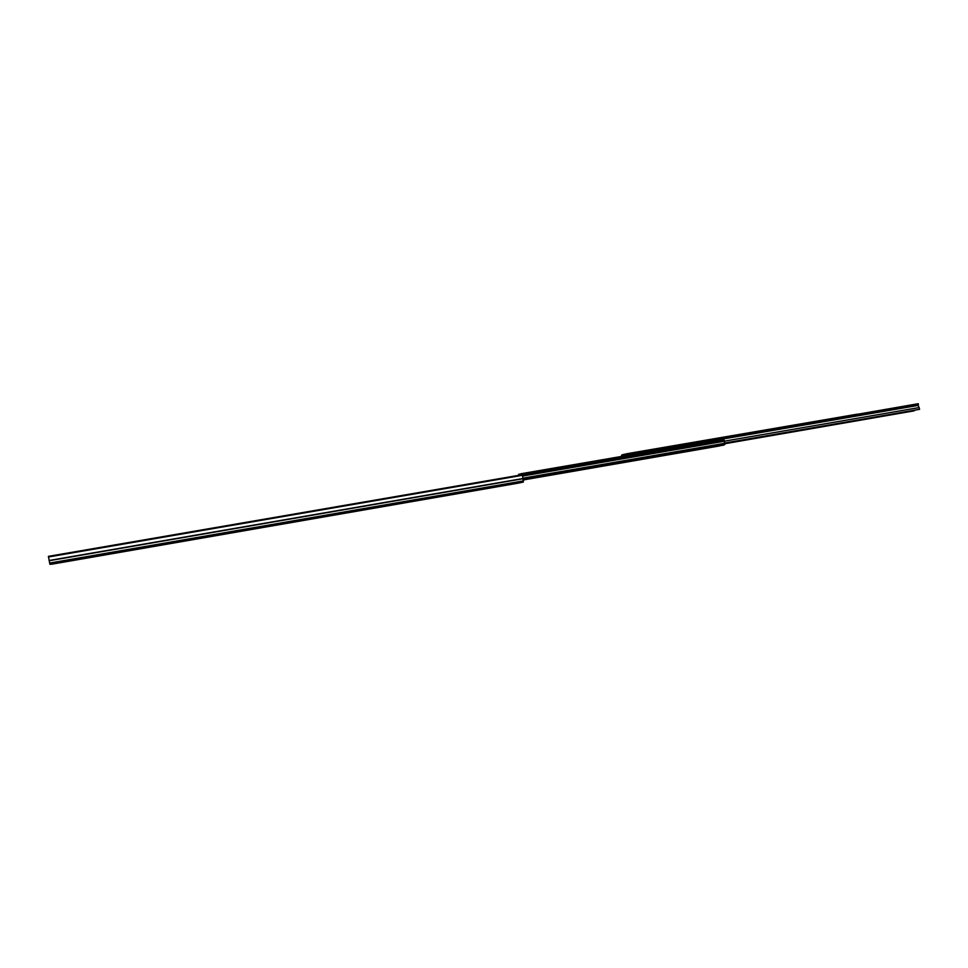 <?xml version="1.0" encoding="UTF-8"?>
<svg xmlns="http://www.w3.org/2000/svg" width="968" height="968" viewBox="0 0 968 968"><rect width="100%" height="100%" fill="white"/><g stroke="black" fill="none" stroke-linecap="round" stroke-linejoin="round"><path stroke-width="1.45" d="M61.25 562.444L59.871 562.674L61.25 562.444M505.248 485.319L506.954 485.016L505.248 485.283M491.369 487.727L493.087 487.424L491.369 487.703M493.426 487.352L492.821 487.449L493.426 487.352M407.879 502.198L408.944 502.029L407.879 502.198M407.613 502.247L404.697 502.779L407.613 502.247M392.076 504.981L394.521 504.534L392.076 504.945M258.674 528.153L261.009 527.729L258.662 528.129M243.428 530.803L245.763 530.379L243.428 530.766M118.326 552.534L116.051 552.922L118.326 552.498M102.281 555.317L104.508 554.918L102.281 555.281M500.771 486.045L499.428 486.275M498.169 486.505L499.331 486.359M58.455 562.94L54.002 563.715M48.509 556.975L49.913 564.284L51.897 564.175L518.303 483.141L523.337 482.052L522.454 474.707L48.4 556.358L48.509 556.975L522.563 475.276M521.002 473.872L518.654 474.308L518.521 475.385M521.328 474.901L520.978 473.739L521.546 474.864M521.232 474.659L518.8 475.106L518.654 474.308M725.056 443.695L914.252 410.831M725.02 443.574L919.6 409.319L724.73 443.005M521.123 474.55L520.978 473.739L918.257 405.411L919.6 409.319M718.825 446.079L523.361 479.946L719.998 445.74M705.624 448.232L697.734 449.612M601.358 466.298L593.13 467.726M595.84 467.254L724.366 444.542M700.953 449.043L603.596 465.911M723.084 445.207L708.419 447.748M724.911 444.433L523.277 479.354L724.427 444.53L724.524 441.214L724.173 440.089L522.478 474.828L724.173 440.089M648.04 450.822L651.065 450.314L648.04 450.822M654.562 449.709L656.485 449.382L654.562 449.709M713.537 439.569L716.453 439.073L713.537 439.569M719.841 438.504L721.729 438.165L719.841 438.504M777.34 428.606L780.147 428.134L777.34 428.606M783.427 427.578L785.29 427.251L783.427 427.578M839.522 417.922L842.233 417.462L839.522 417.922M845.415 416.93L847.242 416.603L845.415 416.93M900.131 407.516L902.757 407.068L900.131 407.516M905.83 406.548L907.645 406.233L905.83 406.548M621.347 455.843L622.158 454.791L627.724 453.581L857.527 414.135L857.636 414.764L854.115 415.502L917.833 404.43L918.124 403.753M857.551 414.268L917.725 403.801M660.926 448.632L663.334 448.196L660.926 448.632M726 437.451L728.432 437.004L726 437.451M913.78 405.168L911.348 405.628L913.78 405.156M627.724 453.581L627.845 454.246L857.636 414.764M627.845 454.246L626.308 454.524L626.187 453.859M622.013 456.364L622.279 455.444L626.308 454.524M911.481 406.572L911.977 405.665L917.833 404.43M853.534 415.526L851.114 415.974L853.522 415.514M791.727 426.138L789.343 426.586L791.727 426.126M886.349 409.186L886.458 409.815M882.816 410.565L882.707 409.948M58.54 562.928L53.93 563.727M49.913 564.284L523.337 482.052M49.09 560.496L523.18 478.482M49.138 560.738L523.192 478.712M49.574 563.073L523.482 480.866M518.836 475.094L521.244 474.671M724.548 441.142L919.213 407.564M519.114 475.034L518.981 474.235M705.261 448.402L719.865 445.861M601.007 466.467L697.867 449.684M523.349 479.922L593.299 467.798M523.337 479.789L724.149 444.99M523.18 478.131L724.875 443.259M522.841 476.014L724.524 441.214M622.279 455.444L911.977 405.665M911.699 406.318L621.904 455.65M911.916 405.737L622.013 455.057M51.897 564.175L518.291 483.141M58.479 562.94L53.978 563.715M520.978 473.739L918.269 405.411M918.293 403.716L918.414 404.334"/></g></svg>
